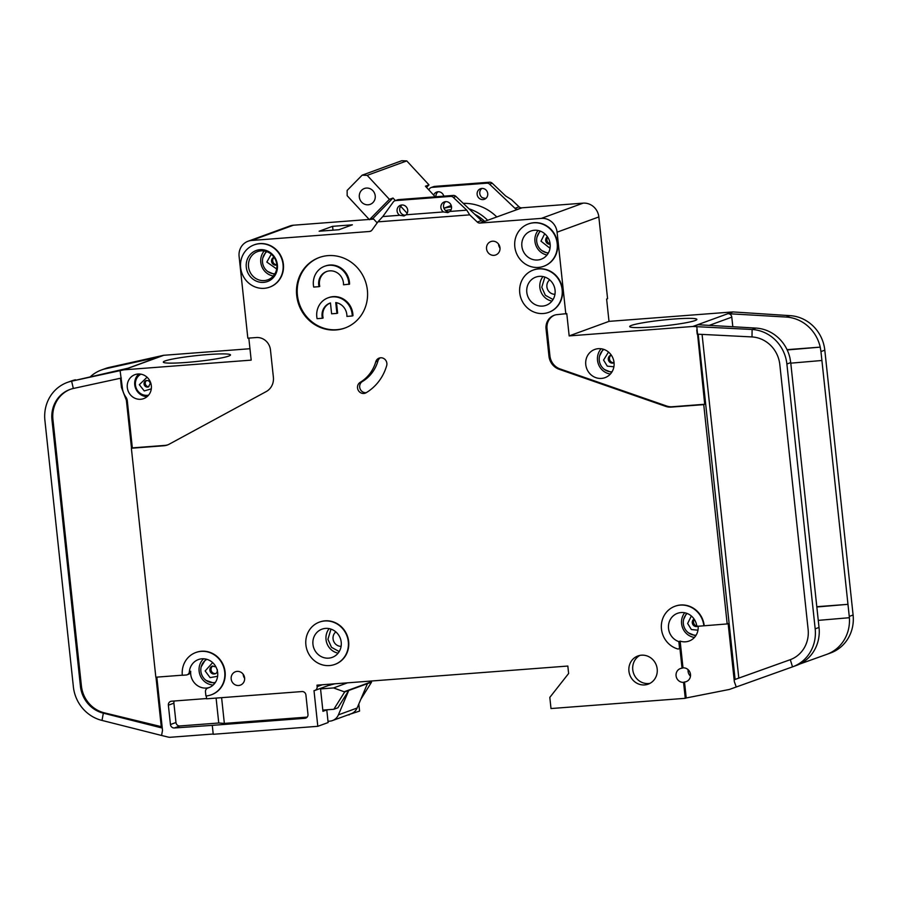 <?xml version="1.0" encoding="UTF-8"?>
<svg xmlns="http://www.w3.org/2000/svg" width="898" height="898" viewBox="0 0 898 898"><rect width="100%" height="100%" fill="white"/><g stroke="black" fill="none" stroke-linecap="round" stroke-linejoin="round"><path stroke-width="1.35" d="M603.142 349.176L599.583 355.967M205.833 659.065L201.163 666.844M686.566 613.267L683.647 619.373M544.85 277.067L541.775 287.248L545.344 295.274L553.045 299.539M539.923 230.977L537.004 237.083M330.992 629.116L327.927 639.297L331.497 647.323L339.197 651.589M266.145 251.418L262.833 257.973M481.9 188.434A5.624 5.287 -110.1 0 0 482.383 197.751L485.784 198.503M477.141 194.417A5.624 5.287 -110.1 0 0 484.37 199.3A5.624 5.287 -110.1 0 0 487.737 193.609A5.624 5.287 -110.1 0 0 480.509 188.726A5.624 5.287 -110.1 0 0 477.141 194.417M449.864 211.457L447.833 212.635L443.5 211.939A5.624 5.287 69.9 0 1 444.274 201.949A5.624 5.287 69.9 0 1 449.864 211.457L466.769 210.166L453.333 197.403A3.749 3.525 -110.1 0 0 450.616 196.404L395.771 200.591A3.749 3.525 -110.1 0 0 393.29 201.983L382.784 216.564L399.689 215.273A5.624 5.287 69.9 0 1 400.463 205.283A5.624 5.287 69.9 0 1 406.053 214.79L404.021 215.969L399.689 215.273M445.666 201.657A5.624 5.287 -110.1 0 0 449.326 211.849M401.855 204.991A5.624 5.287 -110.1 0 0 405.514 215.194M526.8 292.299A15.008 14.11 -110.1 0 0 546.085 305.32A15.008 14.11 -110.1 0 0 555.065 290.144A15.008 14.11 -110.1 0 0 535.792 277.123A15.008 14.11 -110.1 0 0 526.8 292.299M521.873 246.209A15.008 14.11 -110.1 0 0 541.157 259.23A15.008 14.11 -110.1 0 0 550.137 244.054A15.008 14.11 -110.1 0 0 530.864 231.033A15.008 14.11 -110.1 0 0 521.873 246.209M324.649 266.246A18.757 17.646 69.9 0 0 313.413 285.216A18.757 17.646 69.9 0 0 313.705 287.068L319.037 286.664A13.133 12.348 69.9 0 1 318.711 284.812A13.133 12.348 69.9 0 1 326.58 271.533A13.133 12.348 69.9 0 1 343.451 282.926A13.133 12.348 69.9 0 1 343.519 284.801L349.58 284.127A18.757 17.646 69.9 0 0 349.468 282.264A18.757 17.646 69.9 0 0 325.368 265.988L324.649 266.246A18.757 17.646 69.9 0 1 348.75 282.522A18.757 17.646 69.9 0 1 348.862 284.397M326.939 271.409A13.133 12.348 -110.1 0 0 319.441 284.554A13.133 12.348 -110.1 0 0 319.767 286.406L319.037 286.664M352.241 315.984L346.897 316.399A13.133 12.348 69.9 0 0 335.751 302.559L336.907 313.413L331.609 313.806L330.453 302.963A13.133 12.348 69.9 0 0 329.959 303.131A13.133 12.348 69.9 0 0 322.09 316.41A13.133 12.348 69.9 0 0 322.416 318.262L317.084 318.667A18.757 17.646 69.9 0 1 316.792 316.814A18.757 17.646 69.9 0 1 328.028 297.844A18.757 17.646 69.9 0 1 352.128 314.12A18.757 17.646 69.9 0 1 352.241 315.984L352.959 315.726A18.757 17.646 69.9 0 0 352.847 313.862A18.757 17.646 69.9 0 0 328.747 297.586L328.028 297.844M330.318 303.008A13.133 12.348 -110.1 0 0 322.809 316.152A13.133 12.348 -110.1 0 0 323.134 317.993L322.416 318.262M246.288 267.2A16.512 15.524 -110.1 0 0 263.585 282.376A16.512 15.524 -110.1 0 0 277.381 264.831A16.512 15.524 -110.1 0 0 260.094 249.666A16.512 15.524 -110.1 0 0 246.288 267.2M248.533 266.796A15.008 14.11 -110.1 0 0 267.817 279.817A15.008 14.11 -110.1 0 0 276.797 264.641A15.008 14.11 -110.1 0 0 257.524 251.62A15.008 14.11 -110.1 0 0 248.533 266.796M312.953 644.349A15.008 14.11 -110.1 0 0 332.238 657.37A15.008 14.11 -110.1 0 0 341.218 642.193A15.008 14.11 -110.1 0 0 321.944 629.172A15.008 14.11 -110.1 0 0 312.953 644.349M612.054 371.794A12.381 11.64 69.9 0 1 599.28 360.401A12.381 11.64 69.9 0 1 603.883 349.401M215.363 682.435A12.381 11.64 69.9 0 1 200.871 671.277A12.381 11.64 69.9 0 1 206.933 659.356M696.118 635.189A12.381 11.64 69.9 0 1 683.356 623.807A12.381 11.64 69.9 0 1 687.138 613.48M554.964 294.286A8.071 7.588 69.9 0 1 549.688 279.85M548.431 252.91A12.381 11.64 69.9 0 1 536.712 241.506A12.381 11.64 69.9 0 1 540.495 231.179M341.105 646.336A8.071 7.588 69.9 0 1 335.841 631.9M146.688 380.438A3.379 3.177 -110.1 0 0 148.945 386.645M609.495 358.931A4.086 3.85 -110.1 0 0 614.052 362.657L613.547 362.915A4.086 3.85 69.9 0 1 608.294 359.368A4.086 3.85 69.9 0 1 610.741 355.238L611.291 355.092A4.086 3.85 -110.1 0 0 609.495 358.931M274.911 273.8A12.381 11.64 69.9 0 1 262.53 262.396A12.381 11.64 69.9 0 1 266.818 251.642M359.323 197.032A8.441 7.936 -110.1 0 0 370.167 204.362A8.441 7.936 -110.1 0 0 375.218 195.82A8.441 7.936 -110.1 0 0 364.375 188.501A8.441 7.936 -110.1 0 0 359.323 197.032M212.927 665.957A4.086 3.85 -110.1 0 0 215.688 673.522M694.345 619.429A4.086 3.85 -110.1 0 0 697.398 626.097M547.701 237.139A4.086 3.85 -110.1 0 0 550.104 243.717M274.137 257.389A4.086 3.85 -110.1 0 0 276.808 264.697M148.597 395.142A11.259 10.585 69.9 0 1 135.441 384.995A11.259 10.585 69.9 0 1 140.941 374.163M190.69 671.266L189.366 671.749A15.008 14.11 69.9 0 1 198.379 659.57A15.008 14.11 69.9 0 1 217.664 672.591A15.008 14.11 69.9 0 1 208.673 687.767A15.008 14.11 69.9 0 1 207.909 688.025L209.234 687.542A15.008 14.11 69.9 0 1 190.713 674.263A15.008 14.11 69.9 0 1 190.69 671.266A3.749 3.525 69.9 0 1 188.434 674.319L187.11 674.802A3.749 3.525 69.9 0 1 186.223 674.993L182.328 675.285A22.517 21.17 69.9 0 1 195.809 652.52A22.517 21.17 69.9 0 1 224.725 672.052A22.517 21.17 69.9 0 1 211.255 694.816A22.517 21.17 69.9 0 1 205.911 695.972L205.474 691.887A3.749 3.525 69.9 0 1 207.909 688.025M703.852 625.805L698.139 626.243A15.008 14.11 69.9 0 1 689.125 641.037A15.008 14.11 69.9 0 1 680.145 641.127L678.832 641.61L679.449 647.413A1.504 1.414 69.9 0 1 677.709 648.951A22.517 21.17 69.9 0 1 661.377 628.061A22.517 21.17 69.9 0 1 674.937 606.273A22.517 21.17 69.9 0 1 703.852 625.805L727.178 623.93L703.74 404.628L671.255 407.097A15.008 14.11 69.9 0 1 665.665 406.356L559.106 369.28A15.008 14.11 69.9 0 1 548.97 356.225L546.051 328.949A13.504 12.707 69.9 0 1 554.145 315.288A13.504 12.707 69.9 0 1 557.344 314.603L566.784 313.604L569.164 335.908L609.001 321.372L732.656 311.943A3.749 3.525 -110.1 0 1 733.116 311.943L790.027 315.647A37.525 35.28 69.9 0 1 824.802 350.164L853.1 615.007A37.525 35.28 69.9 0 1 830.639 652.947A37.525 35.28 69.9 0 1 830.437 653.026M698.139 626.243A1.504 1.414 69.9 0 1 696.59 624.997A15.008 14.11 -110.1 0 0 677.507 613.323A15.008 14.11 -110.1 0 0 668.527 628.499A15.008 14.11 -110.1 0 0 678.832 641.61M614.03 362.466A15.008 14.11 69.9 0 1 605.05 377.643A15.008 14.11 69.9 0 1 585.765 364.622A15.008 14.11 69.9 0 1 594.757 349.445A15.008 14.11 69.9 0 1 614.03 362.466M319.553 622.056A22.517 21.17 69.9 0 1 319.733 621.988A22.517 21.17 69.9 0 1 348.649 641.531A22.517 21.17 69.9 0 1 335.167 664.295A22.517 21.17 69.9 0 1 334.988 664.352M305.892 644.887A22.517 21.17 69.9 0 1 319.362 622.123A22.517 21.17 69.9 0 1 348.289 641.655A22.517 21.17 69.9 0 1 334.808 664.419A22.517 21.17 69.9 0 1 305.892 644.887M499.984 247.769A7.128 6.701 69.9 0 1 495.707 254.976A7.128 6.701 69.9 0 1 486.548 248.791A7.128 6.701 69.9 0 1 490.824 241.584A7.128 6.701 69.9 0 1 499.984 247.769M498.525 244.054A7.128 6.701 -110.1 0 0 500.006 248.129M254.302 244.806A22.517 21.17 69.9 0 1 254.482 244.739A22.517 21.17 69.9 0 1 283.398 264.27A22.517 21.17 69.9 0 1 269.916 287.034A22.517 21.17 69.9 0 1 269.737 287.102M240.642 267.638A22.517 21.17 69.9 0 1 254.123 244.873A22.517 21.17 69.9 0 1 283.038 264.405A22.517 21.17 69.9 0 1 269.557 287.169A22.517 21.17 69.9 0 1 240.642 267.638M367.372 290.099A37.525 35.28 69.9 0 1 344.899 328.039A37.525 35.28 69.9 0 1 296.699 295.487A37.525 35.28 69.9 0 1 319.172 257.546A37.525 35.28 69.9 0 1 367.372 290.099M319.531 257.412A37.525 35.28 -110.1 0 0 297.429 295.229A37.525 35.28 -110.1 0 0 345.259 327.905M657.19 668.976A15.008 14.11 69.9 0 1 648.21 684.153A15.008 14.11 69.9 0 1 628.926 671.132A15.008 14.11 69.9 0 1 637.917 655.955A15.008 14.11 69.9 0 1 657.19 668.976M639.892 655.405A15.008 14.11 -110.1 0 0 632.764 669.728A15.008 14.11 -110.1 0 0 650.073 683.311M528.473 223.916A22.517 21.17 69.9 0 1 528.653 223.849A22.517 21.17 69.9 0 1 557.568 243.38A22.517 21.17 69.9 0 1 544.087 266.145A22.517 21.17 69.9 0 1 543.907 266.212M514.812 246.748A22.517 21.17 69.9 0 1 528.293 223.984A22.517 21.17 69.9 0 1 557.209 243.515A22.517 21.17 69.9 0 1 543.728 266.279A22.517 21.17 69.9 0 1 514.812 246.748M244.615 677.934A7.128 6.701 69.9 0 1 240.338 685.14A7.128 6.701 69.9 0 1 231.179 678.955A7.128 6.701 69.9 0 1 235.456 671.749A7.128 6.701 69.9 0 1 244.615 677.934M243.156 674.218A7.128 6.701 -110.1 0 0 244.638 678.293M375.757 361.815A6.005 5.646 69.9 0 1 386.87 363.308A6.005 5.646 69.9 0 1 386.668 365.666A49.536 46.573 69.9 0 1 366.148 392.729A6.005 5.646 69.9 0 1 358.089 389.957A6.005 5.646 69.9 0 1 360.221 382.312A37.525 35.28 -110.1 0 0 375.757 361.815L377.923 361.03A6.005 5.646 -110.1 0 1 380.281 357.819M533.401 270.006A22.517 21.17 69.9 0 1 533.58 269.939A22.517 21.17 69.9 0 1 562.496 289.47A22.517 21.17 69.9 0 1 549.015 312.235A22.517 21.17 69.9 0 1 548.835 312.302M519.74 292.838A22.517 21.17 69.9 0 1 533.221 270.074A22.517 21.17 69.9 0 1 562.137 289.605A22.517 21.17 69.9 0 1 548.656 312.369A22.517 21.17 69.9 0 1 519.74 292.838M682.042 668.213L683.008 667.865A7.128 6.701 69.9 0 1 686.207 681.627A7.128 6.701 69.9 0 1 684.512 681.986L683.558 682.334A7.128 6.701 69.9 0 1 680.358 668.572A7.128 6.701 69.9 0 1 682.042 668.213L679.808 647.278A1.504 1.414 69.9 0 1 678.72 648.85M688.104 669.684A7.128 6.701 -110.1 0 0 690.461 676.138M195.989 652.453A22.517 21.17 69.9 0 1 196.168 652.386A22.517 21.17 69.9 0 1 225.095 671.929A22.517 21.17 69.9 0 1 211.614 694.693A22.517 21.17 69.9 0 1 211.434 694.76M674.084 319.037A33.787 2.941 173.9 0 1 696.87 319.464A33.787 2.941 173.9 0 1 652.476 326.928A33.787 2.941 173.9 0 1 629.7 326.636A33.787 2.941 173.9 0 1 674.084 319.037M151.335 385.725A12.763 12 69.9 0 1 143.691 398.622A12.763 12 69.9 0 1 127.303 387.554A12.763 12 69.9 0 1 134.947 374.657A12.763 12 69.9 0 1 151.335 385.725M207.707 354.575A33.787 2.941 173.9 0 1 230.494 354.991A33.787 2.941 173.9 0 1 186.099 362.455A33.787 2.941 173.9 0 1 163.324 362.175A33.787 2.941 173.9 0 1 207.707 354.575M156.824 677.126L162.516 730.377L161.573 735.473L102.002 720.42A37.525 35.28 69.9 0 1 73.378 686.824L44.9 420.365A37.525 35.28 69.9 0 1 67.361 382.413A37.525 35.28 69.9 0 1 71.615 381.179L128.324 368.146L123.52 369.897L71.615 381.179L73.333 388.475L121.309 378.058M67.361 382.413L71.2 381.021A37.525 35.28 69.9 0 1 75.454 379.787M249.958 348.727L163.818 355.282L123.991 369.819L251.182 360.132L248.825 338.108M120.108 370.649L122.364 387.936A18.016 16.939 -110.1 0 0 125.855 397.062A7.51 7.061 69.9 0 1 127.303 400.856L132.332 447.877L164.817 445.408A15.008 14.11 -110.1 0 0 167.892 444.802M466.769 210.166L469.71 214.858L377.923 221.851L371.985 230.079A3.749 3.525 69.9 0 1 369.516 231.482L251.642 240.462L293.399 225.218A15.008 14.11 69.9 0 0 289.841 225.993L248.084 241.225A15.008 14.11 69.9 0 0 239.104 256.401L247.837 338.176L256.323 337.536A13.504 12.707 69.9 0 1 270.466 349.951L273.385 377.227A15.008 14.11 69.9 0 1 266.178 391.595L169.194 444.184A15.008 14.11 69.9 0 1 167.421 444.993A15.008 14.11 69.9 0 1 163.863 445.756L131.366 448.237L155.837 677.204L182.316 675.184M163.818 355.282A3.749 3.525 -110.1 0 0 163.357 355.35L109.522 367.349A37.525 35.28 69.9 0 0 105.279 368.584L101.44 369.976A37.525 35.28 -110.1 0 0 90.676 376.43M128.111 368.191L158.138 357.224A3.749 3.525 69.9 0 1 158.553 357.101L105.683 368.741A37.525 35.28 -110.1 0 0 101.44 369.976M213.208 734.014L170.384 737.269A7.51 7.061 69.9 0 1 168.24 737.101L161.573 735.473M320.496 688.396L322.943 711.317L326.782 709.914L328.129 722.553L317.813 726.314L313.997 690.629A3.749 3.525 -110.1 0 0 317.14 686.644L316.983 685.163L567.828 666.047L568.625 673.478L549.812 697.398L551.002 708.544L685.264 698.318L683.558 682.334M322.82 710.217L326.782 709.914M70.426 389.294A30.016 28.231 -110.1 0 0 52.926 419.467L51.972 419.826L80.438 686.285L81.404 685.937A30.016 28.231 -110.1 0 0 104.303 712.821L161.27 726.65L155.983 677.193M51.972 419.826A30.016 28.231 69.9 0 1 69.943 389.474A30.016 28.231 69.9 0 1 73.333 388.475M102.002 720.42L103.337 713.169A30.016 28.231 69.9 0 1 80.438 686.285M131.366 448.237L132.332 447.877M675.116 606.206A22.517 21.17 69.9 0 1 675.296 606.139A22.517 21.17 69.9 0 1 704.212 625.682M394.873 200.782L397.511 199.816A3.749 3.525 69.9 0 1 398.409 199.625L453.254 195.438A3.749 3.525 69.9 0 1 455.982 196.449L481.373 220.571A3.749 3.525 -110.1 0 0 484.101 221.57L521.996 207.808L583.116 203.15L541.359 218.382A15.008 14.11 69.9 0 1 557.086 232.178L565.819 313.952M541.359 218.382L480.026 223.063A3.749 3.525 69.9 0 1 477.298 222.064L481.373 220.571M469.71 214.858L477.298 222.064M248.084 241.225A15.008 14.11 69.9 0 1 251.642 240.462M206.282 695.939L206.596 698.812L301.986 691.55A3.749 3.525 69.9 0 1 305.915 694.996L307.98 714.325A3.749 3.525 69.9 0 1 304.849 718.31L212.276 725.36L213.23 734.283L317.813 726.314M583.116 203.15A15.008 14.11 69.9 0 1 598.843 216.934L607.576 298.708L606.621 299.068L609.001 321.372M358.818 704.032L359.57 711.081L349.21 714.46M293.399 225.218L369.179 219.449M370.257 219.37L373.68 219.101M514.969 208.314L519.044 206.821L511.467 199.614L505.641 195.977L492.216 183.214L489.578 184.18L514.969 208.314A3.749 3.525 -110.1 0 0 517.562 209.313L517.574 209.414M519.044 206.821A3.749 3.525 -110.1 0 0 521.637 207.831L517.562 209.313M347.863 714.943L349.255 714.842M212.276 725.36L174.369 727.975A3.749 3.525 69.9 0 1 170.44 724.529L168.375 705.199A3.749 3.525 69.9 0 1 171.518 701.215L206.562 698.543M52.926 419.467L81.404 685.937M162.269 728.054L103.337 713.169L104.303 712.821M162.145 726.897L161.27 726.65M569.164 335.908L692.829 326.479A3.749 3.525 69.9 0 1 693.278 326.479L698.083 324.728L755.948 328.084L752.109 329.487L751.996 336.93A30.016 28.231 69.9 0 1 779.812 364.543L808.121 629.386A30.016 28.231 69.9 0 1 790.15 659.738A30.016 28.231 69.9 0 1 789.982 659.794L734.149 679.775L734.351 681.694L728.143 623.582L727.178 623.93M554.627 315.131A13.504 12.707 -110.1 0 0 547.017 328.601L549.924 355.877A15.008 14.11 -110.1 0 0 560.071 368.932L666.63 406.008A15.008 14.11 -110.1 0 0 672.209 406.749L704.706 404.268L696.803 326.681L752.109 329.487A37.525 35.28 69.9 0 1 786.884 364.004L790.723 362.601L819.156 628.746A37.525 35.28 69.9 0 1 796.56 665.384A37.525 35.28 69.9 0 1 796.358 665.463M816.81 606.7L847.97 604.332L820.952 351.567L820.222 347.133L787.187 349.962M787.041 349.659L820.222 347.133A37.525 35.28 -110.1 0 0 786.188 317.05L728.312 313.694A3.749 3.525 69.9 0 1 731.791 317.14L732.813 326.737M786.884 364.004L815.182 628.847A37.525 35.28 69.9 0 1 792.721 666.787A37.525 35.28 69.9 0 1 792.519 666.866L729.816 689.294A7.51 7.061 -110.1 0 1 728.929 689.541L686.218 697.971L684.512 681.986M853.1 615.007L849.261 616.41L847.97 604.332L816.843 606.992M790.779 363.162L821.906 360.491M755.948 328.084A37.525 35.28 69.9 0 1 789.993 358.167L790.723 362.601M790.307 659.682L792.519 666.866M818.269 620.372L849.373 617.712A37.525 35.28 -110.1 0 1 826.8 654.35A37.525 35.28 -110.1 0 1 826.587 654.429L799.792 664.015M849.261 616.41L849.373 617.712M696.803 326.681L693.278 326.479M734.351 681.694L736.248 686.992M696.758 329.936L697.218 334.157L751.996 336.93M683.008 667.865L680.145 641.127M703.74 404.628L704.706 404.268M702.079 334.404L738.807 678.091L734.149 679.775M443.5 211.939L406.053 214.79M377.923 221.851L382.784 216.564M332.586 226.33L319.149 231.224L338.939 229.72L352.375 224.814L332.586 226.33L333.001 230.169M221.604 697.667L224.354 723.406L307.183 717.098M224.354 723.406L218.753 723.002L216.092 698.094M174.313 701.001A3.749 3.525 -110.1 0 0 173.898 703.179L175.963 722.508A3.749 3.525 -110.1 0 0 179.892 725.954L218.753 723.002M685.264 698.318L686.218 697.971M360.221 382.312L362.377 381.527A37.525 35.28 -110.1 0 0 377.923 361.03M362.377 381.527A6.005 5.646 -110.1 0 0 366.283 392.651M428.761 189.826L429.525 188.76A3.749 3.525 69.9 0 1 432.005 187.356L486.851 183.181A3.749 3.525 69.9 0 1 489.578 184.18M738.807 678.091L790.543 659.592M189.366 671.749A3.749 3.525 69.9 0 1 187.11 674.802M334.797 683.805L328.589 685.443M369.606 681.144L371.548 682.143L344.675 691.954L333.551 687.935L320.552 688.923M333.551 687.935L347.526 682.828M322.809 710.105L333.832 709.274L337.906 707.781L348.75 690.472L338.4 714.864A11.259 10.585 69.9 0 1 332.485 720.566A11.259 10.585 69.9 0 1 329.813 721.139L327.995 721.274M330.756 684.646L329.892 685.275M435.249 196.819L425.405 186.2L428.997 184.887L426.516 187.413M369.404 219.684L347.167 195.708L347.133 190.432L362.141 175.177L367.17 175.357L389.406 199.334L369.404 219.684L372.996 218.371L393.01 198.02L389.406 199.334M428.997 184.887L406.76 160.91L401.732 160.731L362.141 175.177M332.485 720.566L351.197 713.73A11.259 10.585 -110.1 0 0 357.112 708.028L338.4 714.864M406.76 160.91L367.17 175.357M393.01 198.02L395.389 200.591M400.643 206.259L407.153 213.286M377.182 222.872L372.996 218.371M267.795 271.544L274.541 274.418M367.462 683.636L357.112 708.028M371.503 681.773L344.63 691.583M484.729 221.402A45.023 42.341 -110.1 0 0 474.773 214.296M451.11 209.638A45.023 42.341 -110.1 0 0 445.632 210.592M541.965 250.654L548.117 253.438M688.609 632.944L695.703 635.851M333.832 709.274L344.675 691.954M371.548 682.143L360.861 699.216M206.125 680.415L214.701 683.356M443.949 208.28A47.65 44.81 69.9 0 1 451.514 206.877M469.025 208.83A47.65 44.81 69.9 0 1 487.704 220.324M336.514 302.705L337.626 313.144L336.907 313.413M604.534 369.549L611.639 372.446M496.819 216.99A47.65 44.81 -110.1 0 0 463.278 203.386M451.211 205.53A47.65 44.81 -110.1 0 0 450.078 205.923L443.904 208.179M438.089 191.768A5.624 5.287 -110.1 0 0 435.968 196.763M443.792 196.168A5.624 5.287 -110.1 0 0 433.667 195.113M431.107 187.547L433.756 186.593A3.749 3.525 69.9 0 1 434.643 186.391L489.489 182.215A3.749 3.525 69.9 0 1 492.216 183.214M601.166 348.761A15.008 14.11 -110.1 0 0 597.529 360.322A15.008 14.11 -110.1 0 0 610.393 374.039M203.599 658.784A15.008 14.11 -110.1 0 0 199.12 671.199A15.008 14.11 -110.1 0 0 213.174 685.017M684.714 612.773A15.008 14.11 -110.1 0 0 681.604 623.728A15.008 14.11 -110.1 0 0 694.468 637.434M542.998 276.573A15.008 14.11 -110.1 0 0 539.878 287.528A15.008 14.11 -110.1 0 0 551.956 301.099M538.07 230.483A15.008 14.11 -110.1 0 0 534.95 241.439A15.008 14.11 -110.1 0 0 547.028 255.01M329.151 628.622A15.008 14.11 -110.1 0 0 326.03 639.578A15.008 14.11 -110.1 0 0 338.108 653.149M264.225 250.98A15.008 14.11 -110.1 0 0 260.779 262.328A15.008 14.11 -110.1 0 0 273.351 275.989M148.394 386.926A3.379 3.177 69.9 0 1 144.062 383.996A3.379 3.177 69.9 0 1 146.082 380.584C148.529 380.348 149.91 381.369 150.224 383.637L148.394 386.926M151.302 388.845L144.252 390.944L139.325 384.703L147.059 377.239M613.895 366.777L607.295 366.148L603.557 360.076L608.518 352.05M217.383 669.785C217.361 672.074 216.609 673.41 215.127 673.792A4.086 3.85 69.9 0 1 209.874 670.245A4.086 3.85 69.9 0 1 212.332 666.103L215.958 666.933M217.619 676.273L210.076 677.631L205.148 670.952L212.635 662.612M697.825 626.232L697.611 626.321A4.086 3.85 69.9 0 1 694.064 619.003M697.971 630.183L691.37 629.543L687.632 623.481L691.348 615.994M550.16 244.222A4.086 3.85 69.9 0 1 547.421 236.713M550.014 248.275L540.989 241.18L544.704 233.704M276.797 264.91L276.831 264.899A4.086 3.85 69.9 0 1 271.544 261.363A4.086 3.85 69.9 0 1 273.991 257.232L274.025 257.221M276.663 268.951L266.807 262.07L271.286 254.224M138.909 373.972A12.763 12 -110.1 0 0 134.745 384.838A12.763 12 -110.1 0 0 147.171 396.602M163.357 355.35L158.553 357.101M105.683 368.741L109.522 367.349M164.817 445.408L163.863 445.756M322.326 684.747L317.14 686.644M131.512 448.181L126.394 400.373L121.455 387.453L122.308 387.397M125.529 398.095L126.191 397.567M126.394 400.373L127.224 400.328M121.455 387.453L120.467 378.238M692.829 326.479L732.656 311.943M709.24 325.379L731.791 317.14M815.182 628.847L819.021 627.444M820.952 351.567L824.802 350.164M728.312 313.694L733.116 311.943M790.027 315.647L786.188 317.05M698.206 334.202L735.103 679.427M671.255 407.097L672.209 406.749M665.665 406.356L666.63 406.008M560.071 368.932L559.106 369.28M548.97 356.225L549.924 355.877M546.051 328.949L547.017 328.601M598.843 216.934L557.086 232.178M480.026 223.063L484.101 221.57M455.982 196.449L453.333 197.403M371.211 230.865L369.516 231.482M306.544 717.693L304.849 718.31M174.369 727.975L179.892 725.954M175.963 722.508L170.44 724.529M168.375 705.199L173.898 703.179M398.409 199.625L395.771 200.591M453.254 195.438L450.616 196.404M434.643 186.391L432.005 187.356M489.489 182.215L486.851 183.181M332.619 683.973L314.895 690.439M792.721 666.787L796.56 665.384M826.8 654.35L830.639 652.947M209.043 687.61L207.719 688.093"/></g></svg>
